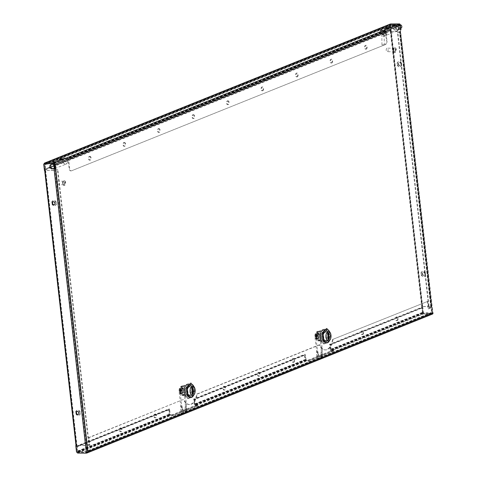 <?xml version="1.0" encoding="UTF-8"?>
<svg xmlns="http://www.w3.org/2000/svg" width="477" height="477" viewBox="0 0 477 477"><rect width="100%" height="100%" fill="white"/><g stroke="black" fill="none" stroke-linecap="round" stroke-linejoin="round"><path stroke-width="0.36" stroke-dasharray="2.38 1.79" d="M64.341 182.703L64.371 183.281L64.341 182.703M64.586 182.703L64.616 183.287L64.586 182.703M395.004 49.721L395.039 50.3L395.004 49.721M395.254 49.721L395.284 50.306L395.254 49.721M332.982 339.505A13.785 7.531 90.5 0 1 327.234 349.605A13.785 7.531 90.5 0 1 325.576 349.927A13.785 7.531 90.5 0 1 319.793 344.805L319.298 344.805A13.785 7.531 90.5 0 0 325.087 349.921A13.785 7.531 90.5 0 0 326.745 349.599A13.785 7.531 90.5 0 0 332.493 339.499L427.809 301.369L428.656 308.816L431.482 307.677L432.031 312.483L87.696 450.962A1.175 0.96 68.1 0 1 86.844 452.101L78.466 452.285A1.175 0.96 68.1 0 1 77.352 451.129L76.791 446.639L77.375 451.767A0.584 0.477 -111.9 0 0 77.93 452.345L86.778 452.423A0.584 0.477 -111.9 0 0 86.874 452.417L432.496 313.419M319.298 344.805L196.649 394.127A13.785 7.531 -89.5 0 1 190.901 404.228A13.785 7.531 -89.5 0 1 189.244 404.556A13.785 7.531 -89.5 0 1 183.46 399.434L89.121 437.576L89.968 445.023L87.148 446.162L87.696 450.962M319.793 344.805L197.138 394.133A13.785 7.531 -89.5 0 1 191.396 404.234A13.785 7.531 -89.5 0 1 189.733 404.556A13.785 7.531 -89.5 0 1 183.949 399.44M365.835 49.089A1.908 1.043 90.5 0 0 366.658 47.026A1.908 1.043 90.5 0 0 365.638 45.321A1.908 1.043 90.5 0 0 365.412 45.363A1.908 1.043 90.5 0 0 364.589 47.432A1.908 1.043 90.5 0 0 365.609 49.137A1.908 1.043 90.5 0 0 365.835 49.089M366.324 49.095A1.908 1.043 90.5 0 0 367.153 47.032A1.908 1.043 90.5 0 0 366.133 45.327A1.908 1.043 90.5 0 0 365.901 45.369A1.908 1.043 90.5 0 0 365.078 47.432A1.908 1.043 90.5 0 0 366.097 49.137A1.908 1.043 90.5 0 0 366.324 49.095M331.324 62.97A1.908 1.043 90.5 0 0 332.153 60.907A1.908 1.043 90.5 0 0 331.133 59.202A1.908 1.043 90.5 0 0 330.901 59.243A1.908 1.043 90.5 0 0 330.078 61.306A1.908 1.043 90.5 0 0 331.098 63.012A1.908 1.043 90.5 0 0 331.324 62.97M331.819 62.976A1.908 1.043 90.5 0 0 332.642 60.907A1.908 1.043 90.5 0 0 331.622 59.202A1.908 1.043 90.5 0 0 331.39 59.249A1.908 1.043 90.5 0 0 330.567 61.312A1.908 1.043 90.5 0 0 331.587 63.018A1.908 1.043 90.5 0 0 331.819 62.976M296.813 76.845A1.908 1.043 90.5 0 0 297.642 74.782A1.908 1.043 90.5 0 0 296.622 73.076A1.908 1.043 90.5 0 0 296.39 73.124A1.908 1.043 90.5 0 0 295.567 75.187A1.908 1.043 90.5 0 0 296.587 76.892A1.908 1.043 90.5 0 0 296.813 76.845M297.308 76.851A1.908 1.043 90.5 0 0 298.131 74.788A1.908 1.043 90.5 0 0 297.111 73.082A1.908 1.043 90.5 0 0 296.885 73.13A1.908 1.043 90.5 0 0 296.056 75.193A1.908 1.043 90.5 0 0 297.076 76.898A1.908 1.043 90.5 0 0 297.308 76.851M262.308 90.725A1.908 1.043 90.5 0 0 263.131 88.662A1.908 1.043 90.5 0 0 262.111 86.957A1.908 1.043 90.5 0 0 261.885 86.999A1.908 1.043 90.5 0 0 261.056 89.068A1.908 1.043 90.5 0 0 262.076 90.773A1.908 1.043 90.5 0 0 262.308 90.725M262.797 90.731A1.908 1.043 90.5 0 0 263.62 88.668A1.908 1.043 90.5 0 0 262.6 86.963A1.908 1.043 90.5 0 0 262.374 87.005A1.908 1.043 90.5 0 0 261.551 89.068A1.908 1.043 90.5 0 0 262.571 90.773A1.908 1.043 90.5 0 0 262.797 90.731M396.781 320.687A1.908 1.043 90.5 0 0 397.603 318.618A1.908 1.043 90.5 0 0 396.584 316.913A1.908 1.043 90.5 0 0 396.357 316.961A1.908 1.043 90.5 0 0 395.528 319.024A1.908 1.043 90.5 0 0 396.548 320.729A1.908 1.043 90.5 0 0 396.781 320.687M397.269 320.687A1.908 1.043 90.5 0 0 398.098 318.624A1.908 1.043 90.5 0 0 397.079 316.919A1.908 1.043 90.5 0 0 396.846 316.966A1.908 1.043 90.5 0 0 396.023 319.03A1.908 1.043 90.5 0 0 397.043 320.735A1.908 1.043 90.5 0 0 397.269 320.687M362.27 334.562A1.908 1.043 90.5 0 0 363.092 332.499A1.908 1.043 90.5 0 0 362.073 330.794A1.908 1.043 90.5 0 0 361.846 330.841A1.908 1.043 90.5 0 0 361.023 332.904A1.908 1.043 90.5 0 0 362.043 334.61A1.908 1.043 90.5 0 0 362.27 334.562M362.758 334.568A1.908 1.043 90.5 0 0 363.587 332.505A1.908 1.043 90.5 0 0 362.568 330.799A1.908 1.043 90.5 0 0 362.335 330.841A1.908 1.043 90.5 0 0 361.512 332.904A1.908 1.043 90.5 0 0 362.532 334.61A1.908 1.043 90.5 0 0 362.758 334.568M293.254 362.317A1.908 1.043 90.5 0 0 294.076 360.254A1.908 1.043 90.5 0 0 293.057 358.549A1.908 1.043 90.5 0 0 292.824 358.597A1.908 1.043 90.5 0 0 292.002 360.66A1.908 1.043 90.5 0 0 293.021 362.365A1.908 1.043 90.5 0 0 293.254 362.317M293.743 362.323A1.908 1.043 90.5 0 0 294.565 360.26A1.908 1.043 90.5 0 0 293.546 358.555A1.908 1.043 90.5 0 0 293.319 358.603A1.908 1.043 90.5 0 0 292.49 360.666A1.908 1.043 90.5 0 0 293.51 362.371A1.908 1.043 90.5 0 0 293.743 362.323M89.336 156.396A1.908 1.043 -89.5 0 1 89.563 156.349A1.908 1.043 -89.5 0 1 90.582 158.054A1.908 1.043 -89.5 0 1 89.759 160.117A1.908 1.043 -89.5 0 1 89.527 160.165A1.908 1.043 -89.5 0 1 88.507 158.459A1.908 1.043 -89.5 0 1 89.336 156.396M89.825 156.396A1.908 1.043 -89.5 0 1 90.058 156.355A1.908 1.043 -89.5 0 1 91.077 158.06A1.908 1.043 -89.5 0 1 90.248 160.123A1.908 1.043 -89.5 0 1 90.022 160.171A1.908 1.043 -89.5 0 1 89.002 158.465A1.908 1.043 -89.5 0 1 89.825 156.396M123.847 142.516A1.908 1.043 -89.5 0 1 124.074 142.474A1.908 1.043 -89.5 0 1 125.093 144.179A1.908 1.043 -89.5 0 1 124.27 146.242A1.908 1.043 -89.5 0 1 124.038 146.284A1.908 1.043 -89.5 0 1 123.018 144.579A1.908 1.043 -89.5 0 1 123.847 142.516M124.336 142.522A1.908 1.043 -89.5 0 1 124.563 142.474A1.908 1.043 -89.5 0 1 125.582 144.179A1.908 1.043 -89.5 0 1 124.759 146.242A1.908 1.043 -89.5 0 1 124.533 146.29A1.908 1.043 -89.5 0 1 123.513 144.585A1.908 1.043 -89.5 0 1 124.336 142.522M158.352 128.635A1.908 1.043 -89.5 0 1 158.585 128.593A1.908 1.043 -89.5 0 1 159.604 130.299A1.908 1.043 -89.5 0 1 158.775 132.362A1.908 1.043 -89.5 0 1 158.549 132.403A1.908 1.043 -89.5 0 1 157.529 130.698A1.908 1.043 -89.5 0 1 158.352 128.635M158.847 128.641A1.908 1.043 -89.5 0 1 159.074 128.599A1.908 1.043 -89.5 0 1 160.093 130.304A1.908 1.043 -89.5 0 1 159.27 132.367A1.908 1.043 -89.5 0 1 159.038 132.409A1.908 1.043 -89.5 0 1 158.018 130.704A1.908 1.043 -89.5 0 1 158.847 128.641M192.863 114.76A1.908 1.043 -89.5 0 1 193.096 114.713A1.908 1.043 -89.5 0 1 194.115 116.418A1.908 1.043 -89.5 0 1 193.286 118.481A1.908 1.043 -89.5 0 1 193.06 118.529A1.908 1.043 -89.5 0 1 192.04 116.823A1.908 1.043 -89.5 0 1 192.863 114.76M193.352 114.76A1.908 1.043 -89.5 0 1 193.584 114.718A1.908 1.043 -89.5 0 1 194.604 116.424A1.908 1.043 -89.5 0 1 193.781 118.487A1.908 1.043 -89.5 0 1 193.549 118.534A1.908 1.043 -89.5 0 1 192.529 116.829A1.908 1.043 -89.5 0 1 193.352 114.76M120.282 427.988A1.908 1.043 -89.5 0 1 120.508 427.947A1.908 1.043 -89.5 0 1 121.528 429.652A1.908 1.043 -89.5 0 1 120.705 431.715A1.908 1.043 -89.5 0 1 120.472 431.757A1.908 1.043 -89.5 0 1 119.453 430.051A1.908 1.043 -89.5 0 1 120.282 427.988M120.77 427.994A1.908 1.043 -89.5 0 1 120.997 427.947A1.908 1.043 -89.5 0 1 122.017 429.652A1.908 1.043 -89.5 0 1 121.194 431.715A1.908 1.043 -89.5 0 1 120.967 431.763A1.908 1.043 -89.5 0 1 119.948 430.057A1.908 1.043 -89.5 0 1 120.77 427.994M154.786 414.108A1.908 1.043 -89.5 0 1 155.019 414.066A1.908 1.043 -89.5 0 1 156.039 415.771A1.908 1.043 -89.5 0 1 155.216 417.834A1.908 1.043 -89.5 0 1 154.983 417.882A1.908 1.043 -89.5 0 1 153.964 416.177A1.908 1.043 -89.5 0 1 154.786 414.108M155.281 414.114A1.908 1.043 -89.5 0 1 155.508 414.072A1.908 1.043 -89.5 0 1 156.528 415.777A1.908 1.043 -89.5 0 1 155.705 417.84A1.908 1.043 -89.5 0 1 155.472 417.882A1.908 1.043 -89.5 0 1 154.453 416.177A1.908 1.043 -89.5 0 1 155.281 414.114M223.808 386.352A1.908 1.043 -89.5 0 1 224.035 386.31A1.908 1.043 -89.5 0 1 225.055 388.016A1.908 1.043 -89.5 0 1 224.232 390.079A1.908 1.043 -89.5 0 1 224.005 390.12A1.908 1.043 -89.5 0 1 222.986 388.415A1.908 1.043 -89.5 0 1 223.808 386.352M224.297 386.358A1.908 1.043 -89.5 0 1 224.53 386.31A1.908 1.043 -89.5 0 1 225.549 388.016A1.908 1.043 -89.5 0 1 224.721 390.079A1.908 1.043 -89.5 0 1 224.494 390.126A1.908 1.043 -89.5 0 1 223.474 388.421A1.908 1.043 -89.5 0 1 224.297 386.358M227.374 100.88A1.908 1.043 -89.5 0 1 227.601 100.838A1.908 1.043 -89.5 0 1 228.62 102.543A1.908 1.043 -89.5 0 1 227.797 104.606A1.908 1.043 -89.5 0 1 227.565 104.648A1.908 1.043 -89.5 0 1 226.545 102.943A1.908 1.043 -89.5 0 1 227.374 100.88M227.863 100.885A1.908 1.043 -89.5 0 1 228.095 100.838A1.908 1.043 -89.5 0 1 229.115 102.543A1.908 1.043 -89.5 0 1 228.286 104.606A1.908 1.043 -89.5 0 1 228.06 104.654A1.908 1.043 -89.5 0 1 227.04 102.949A1.908 1.043 -89.5 0 1 227.863 100.885M258.319 372.471A1.908 1.043 -89.5 0 1 258.546 372.43A1.908 1.043 -89.5 0 1 259.566 374.135A1.908 1.043 -89.5 0 1 258.743 376.198A1.908 1.043 -89.5 0 1 258.51 376.246A1.908 1.043 -89.5 0 1 257.491 374.54A1.908 1.043 -89.5 0 1 258.319 372.471M258.808 372.477A1.908 1.043 -89.5 0 1 259.041 372.436A1.908 1.043 -89.5 0 1 260.06 374.141A1.908 1.043 -89.5 0 1 259.232 376.204A1.908 1.043 -89.5 0 1 259.005 376.246A1.908 1.043 -89.5 0 1 257.985 374.54A1.908 1.043 -89.5 0 1 258.808 372.477M80.029 412.885A2.641 2.158 68.1 0 1 78.8 415.312A2.641 2.158 68.1 0 1 75.604 412.843A2.641 2.158 68.1 0 1 76.827 410.411A2.641 2.158 68.1 0 1 80.029 412.885M75.915 412.718A2.641 2.158 -111.9 0 0 79.116 415.187A2.641 2.158 -111.9 0 0 80.339 412.754A2.641 2.158 -111.9 0 0 77.143 410.286A2.641 2.158 -111.9 0 0 75.915 412.718M425.371 273.995A2.641 2.158 68.1 0 1 424.148 276.427A2.641 2.158 68.1 0 1 420.947 273.953A2.641 2.158 68.1 0 1 422.175 271.526A2.641 2.158 68.1 0 1 425.371 273.995M421.263 273.828A2.641 2.158 -111.9 0 0 424.458 276.296A2.641 2.158 -111.9 0 0 425.687 273.87A2.641 2.158 -111.9 0 0 422.491 271.401A2.641 2.158 -111.9 0 0 421.263 273.828M56.131 203.172A2.641 2.158 68.1 0 1 54.909 205.599A2.641 2.158 68.1 0 1 51.707 203.13A2.641 2.158 68.1 0 1 52.935 200.704A2.641 2.158 68.1 0 1 56.131 203.172M52.023 203.005A2.641 2.158 -111.9 0 0 55.219 205.474A2.641 2.158 -111.9 0 0 56.447 203.047A2.641 2.158 -111.9 0 0 53.251 200.573A2.641 2.158 -111.9 0 0 52.023 203.005M401.479 64.282A2.641 2.158 68.1 0 1 400.251 66.714A2.641 2.158 68.1 0 1 397.055 64.246A2.641 2.158 68.1 0 1 398.283 61.813A2.641 2.158 68.1 0 1 401.479 64.282M397.371 64.115A2.641 2.158 -111.9 0 0 400.567 66.589A2.641 2.158 -111.9 0 0 401.795 64.156A2.641 2.158 -111.9 0 0 398.593 61.688A2.641 2.158 -111.9 0 0 397.371 64.115M387.706 28.185L388.701 28.531L385.744 28.703L386.93 28.274M393.978 25.663L394.974 26.008L392.022 26.175L393.203 25.752M60.657 159.491L59.476 159.914L62.427 159.747L61.432 159.401M54.384 162.013L53.197 162.442L56.155 162.269L55.159 161.924M398.259 64.115A1.616 1.318 -111.9 0 0 400.215 65.623A1.616 1.318 -111.9 0 0 400.966 64.139A1.616 1.318 -111.9 0 0 399.01 62.63A1.616 1.318 -111.9 0 0 398.259 64.115M398.575 63.984A1.616 1.318 -111.9 0 0 400.525 65.498A1.616 1.318 -111.9 0 0 401.276 64.013A1.616 1.318 -111.9 0 0 399.327 62.499A1.616 1.318 -111.9 0 0 398.575 63.984M53.138 201.741A1.616 1.318 68.1 0 1 53.287 201.664A1.616 1.318 68.1 0 1 55.243 203.178A1.616 1.318 68.1 0 1 54.491 204.663A1.616 1.318 68.1 0 1 54.33 204.711M422.157 273.822A1.616 1.318 -111.9 0 0 424.107 275.336A1.616 1.318 -111.9 0 0 424.858 273.852A1.616 1.318 -111.9 0 0 422.902 272.337A1.616 1.318 -111.9 0 0 422.157 273.822M422.467 273.697A1.616 1.318 -111.9 0 0 424.423 275.205A1.616 1.318 -111.9 0 0 425.174 273.72A1.616 1.318 -111.9 0 0 423.218 272.212A1.616 1.318 -111.9 0 0 422.467 273.697M77.03 411.454A1.616 1.318 68.1 0 1 77.179 411.377A1.616 1.318 68.1 0 1 79.134 412.885A1.616 1.318 68.1 0 1 78.383 414.37A1.616 1.318 68.1 0 1 78.222 414.424M433.038 312.972L432.544 312.972L432.621 313.991A1.175 0.96 68.1 0 1 432.43 314.015L423.588 313.932A1.175 0.96 68.1 0 1 422.473 312.775L421.889 307.647A0.614 0.501 68.1 0 1 422.175 307.081L329.851 344.215A0.614 0.501 -111.9 0 1 330.597 344.788L331.11 349.277A0.584 0.477 68.1 0 0 331.664 349.856L333.578 349.874L333.644 350.446L308.547 360.54L306.633 360.523A1.175 0.96 -111.9 0 1 305.518 359.366L304.97 354.852L194.228 399.386L305.006 354.876M421.823 306.449L422.652 306.329L421.823 306.449L422.336 306.455L390.955 31.428L400.275 31.631L397.931 32.645L429.264 307.677L428.775 307.671L431.029 306.729L421.71 306.526L422.539 312.751L423.654 313.908L432.502 313.985L432.46 313.431A0.584 0.477 68.1 0 1 432.365 313.437L423.522 313.359A0.584 0.477 68.1 0 1 422.962 312.781L422.395 307.629L330.066 344.758L330.615 349.271A1.175 0.96 68.1 0 0 331.73 350.428L333.644 350.446M422.962 312.781L330.639 349.909L330.054 344.782L422.378 307.653M422.473 312.775L330.15 349.909L329.565 344.782L421.889 307.647M329.851 344.215A0.614 0.501 -111.9 0 0 329.565 344.782M330.639 349.909A0.584 0.477 -111.9 0 0 331.193 350.488L333.656 350.512L333.721 351.084L331.259 351.06L423.588 313.932M333.578 349.874L308.482 359.968L306.568 359.95A0.584 0.477 -111.9 0 1 306.007 359.372L305.495 354.882A0.614 0.501 68.1 0 0 304.749 354.304L194.008 398.844A0.614 0.501 68.1 0 1 194.753 399.422L305.495 354.882M308.482 359.968L308.547 360.54M194.306 404.538L193.722 399.41L304.463 354.876L305.047 360.004L194.306 404.538A1.175 0.96 68.1 0 0 195.421 405.694L197.877 405.718L172.781 415.807L170.319 415.789A1.175 0.96 -111.9 0 1 169.21 414.632L168.625 409.504A0.614 0.501 -111.9 0 1 168.912 408.938L76.582 446.067A0.614 0.501 -111.9 0 0 76.296 446.633L76.88 451.761A1.175 0.96 -111.9 0 0 77.995 452.917L86.79 452.995M194.795 404.544L194.211 399.416L304.958 354.876L305.542 360.004L194.795 404.544A0.584 0.477 68.1 0 0 195.355 405.122L306.097 360.582A0.584 0.477 68.1 0 1 305.542 360.004M304.463 354.876A0.614 0.501 68.1 0 1 304.749 354.304M195.421 405.694L306.162 361.155L308.619 361.178L333.721 351.084M333.656 350.512L308.553 360.606L306.097 360.582M308.553 360.606L308.619 361.178M76.839 446.639L169.126 409.481L169.699 414.638A0.584 0.477 -111.9 0 0 170.253 415.217L172.716 415.234L197.812 405.146L195.355 405.122M306.162 361.155A1.175 0.96 68.1 0 1 305.047 360.004M330.15 349.909A1.175 0.96 -111.9 0 0 331.259 351.06M422.395 307.629L422.938 312.143A1.175 0.96 -111.9 0 0 424.053 313.3L431.125 313.359L431.059 312.787L430.433 313.043L431.113 313.049A0.584 0.477 -111.9 0 0 431.536 312.477L87.202 450.962A0.584 0.477 68.1 0 1 86.778 451.528L78.401 451.713A0.584 0.477 68.1 0 1 77.84 451.135L77.328 446.645A0.614 0.501 -111.9 0 0 76.582 446.067M193.722 399.41A0.614 0.501 68.1 0 1 194.008 398.844M422.175 307.081A0.614 0.501 68.1 0 1 422.92 307.659L423.433 312.149A0.584 0.477 -111.9 0 0 423.987 312.727L431.059 312.787M78.466 452.285L170.79 415.151L172.704 415.169L197.806 405.074L195.886 405.062A1.175 0.96 -111.9 0 1 194.771 403.906L194.264 399.416M78.401 451.713L170.724 414.579L172.638 414.596L197.74 404.502L195.82 404.484A0.584 0.477 -111.9 0 1 195.266 403.912L194.753 399.422M432.031 312.483A1.175 0.96 -111.9 0 1 431.178 313.622L430.498 313.616L431.125 313.359M427.809 301.369L332.493 339.499M427.32 301.363L428.167 308.81L430.987 307.677L431.536 312.477M183.46 399.434L88.633 437.57L89.479 445.017L86.653 446.156L87.202 450.962M197.138 394.133L196.649 394.127M191.009 385.541L187.795 386.835A5.575 3.047 90.5 0 0 188.838 395.999L192.052 394.706A5.575 3.047 90.5 0 0 191.009 385.541L188.284 386.835A5.575 3.047 90.5 0 0 189.327 396.005L192.547 394.712A5.575 3.047 90.5 0 0 191.498 385.547M326.852 330.907A5.575 3.047 -89.5 0 1 327.896 340.077L324.682 341.371A5.575 3.047 -89.5 0 1 323.639 332.201L327.341 330.913A5.575 3.047 -89.5 0 1 328.385 340.083L325.171 341.371A5.575 3.047 -89.5 0 1 324.127 332.207L327.341 330.913M197.74 404.502L197.806 405.074M197.812 405.146L197.877 405.718M172.638 414.596L172.704 415.169M77.328 446.645L169.657 409.516L170.17 414A0.584 0.477 68.1 0 0 170.724 414.579M169.162 409.51L169.675 414A1.175 0.96 68.1 0 0 170.79 415.151M169.657 409.516A0.614 0.501 -111.9 0 0 168.912 408.938M172.716 415.234L172.781 415.807M89.121 437.576L88.633 437.57M55.171 164.124L53.973 163.653A0.584 0.477 -111.9 0 0 53.877 163.641L45.029 163.563A0.584 0.477 -111.9 0 0 44.599 164.13L45.184 169.257L44.725 164.768A1.175 0.96 68.1 0 1 45.577 163.629L48.714 163.659L62.833 157.982L67.442 158.024A1.175 0.96 68.1 0 1 68.557 159.181L69.63 168.566A2.934 1.604 90.5 0 0 71.168 170.867A2.934 1.604 90.5 0 0 71.52 170.802L385.738 44.433A2.934 1.604 90.5 0 0 386.984 40.939L386.489 40.933A2.934 1.604 -89.5 0 1 385.249 44.427M71.031 170.796A2.934 1.604 -89.5 0 1 70.679 170.867A2.934 1.604 -89.5 0 1 69.135 168.56L69.63 168.566M62.833 157.982L62.898 158.555L67.507 158.597A0.584 0.477 68.1 0 1 68.068 159.175L69.135 168.56M380.252 30.927L394.372 25.245L394.306 24.673L380.187 30.355L380.252 30.927L384.861 30.969A0.584 0.477 -111.9 0 1 385.422 31.548L386.489 40.933M71.52 170.802L385.738 44.433M380.187 30.355L384.802 30.397A1.175 0.96 -111.9 0 1 385.911 31.548L386.984 40.939M390.597 24.005L389.769 25.114L390.371 31.494L399.69 31.697L397.436 32.639L428.775 307.671M44.45 170.581L45.279 170.462L76.6 445.488L85.413 445.56L89.181 444.445L57.848 169.413L54.39 170.396L44.76 170.456L44.045 164.154L44.898 163.015M57.848 169.413L54.074 170.527L45.279 170.462M87.941 451.761L87.452 451.755L86.778 453.025L77.93 452.941L76.815 451.791L76.099 445.488L85.723 445.429L88.692 444.439L57.353 169.407M429.264 307.677L431.429 306.806L431.071 306.544L422.336 306.455M53.877 163.641L399.464 24.655L390.615 24.577L45.029 163.563M389.769 25.114L390.079 24.989L390.8 31.291L391.313 31.297L390.8 31.291M422.133 306.323L422.855 312.626L422.539 312.751M391.003 31.422L390.484 31.416M400.358 25.126L397.943 25.06A2.349 1.92 -111.9 0 0 397.329 25.174A2.349 1.92 -111.9 0 0 396.238 27.332A2.349 1.92 -111.9 0 0 398.468 29.64L400.12 29.789L432.502 313.985L423.654 313.908M398.152 29.771A2.349 1.92 68.1 0 1 395.928 27.457A2.349 1.92 68.1 0 1 397.013 25.299A2.349 1.92 68.1 0 1 397.633 25.186L397.943 25.06M399.47 24.088L399.595 25.203L397.633 25.186M390.079 24.989L390.931 23.85M398.468 29.64L400.966 29.765M423.964 313.783L422.855 312.626M76.612 445.488L76.016 445.518M76.815 451.791L76.505 451.916M43.729 164.279L44.045 164.154M54.724 164.249L51.91 164.225A2.349 1.92 -111.9 0 0 51.295 164.338A2.349 1.92 -111.9 0 0 51.14 164.41M399.595 24.106L400.12 29.789M400.269 25.335L399.774 25.335L399.464 24.059M54.002 163.092L53.973 163.653M54.312 163.7L54.676 164.118L87.452 451.755L432.544 312.972L399.774 25.335L54.676 164.118M77.614 453.072L77.93 452.941M87.035 452.977L86.874 452.417L87.452 451.755M400.447 25.209L399.863 25.269M400.972 29.795L400.388 29.854L432.544 312.972M400.43 29.657L432.991 313.705M394.372 25.245L391.229 25.221A0.584 0.477 -111.9 0 0 390.806 25.788L391.319 30.278A0.614 0.501 68.1 0 1 390.281 30.266L389.697 25.138A1.175 0.96 68.1 0 1 390.246 24.059M394.306 24.673L391.164 24.649A1.175 0.96 -111.9 0 0 390.311 25.782L390.776 30.272L390.192 25.144A0.584 0.477 68.1 0 1 390.615 24.577M44.122 163.754A1.175 0.96 -111.9 0 0 44.111 164.124L44.695 169.252A0.614 0.501 -111.9 0 0 45.726 169.263L45.214 164.774A0.584 0.477 68.1 0 1 45.643 164.207L48.779 164.231L62.898 158.555M48.714 163.659L48.779 164.231M87.148 446.162L86.653 446.156M89.968 445.023L89.479 445.017M428.656 308.816L428.167 308.81M431.482 307.677L430.987 307.677M85.532 452.345L85.466 451.773M86.164 452.095L86.099 451.522M430.498 313.616L430.433 313.043M390.955 31.428L422.294 306.461L390.967 31.434M89.181 444.445L88.692 444.439M397.931 32.645L397.436 32.639M188.838 395.999L189.327 396.005M187.795 386.835L188.284 386.835M192.052 394.706L192.547 394.712M327.896 340.077L328.385 340.083M324.682 341.371L325.171 341.371M323.639 332.201L324.127 332.207M67.472 161.602A2.701 2.206 68.1 0 1 65.23 163.897A2.701 2.206 68.1 0 1 62.91 160.958A2.701 2.206 68.1 0 1 65.146 158.662A2.701 2.206 68.1 0 1 67.472 161.602M62.582 160.982A2.934 2.397 -111.9 0 0 66.16 164.052A2.934 2.397 -111.9 0 0 67.543 161.679A2.934 2.397 -111.9 0 0 63.966 158.608A2.934 2.397 -111.9 0 0 62.582 160.982M54.879 167.898A2.492 2.039 -111.9 0 0 55.392 166.366A2.492 2.039 -111.9 0 0 52.351 163.754A2.492 2.039 -111.9 0 0 51.176 165.769A2.492 2.039 -111.9 0 0 54.211 168.381M53.275 168.757A2.934 2.397 68.1 0 1 51.039 165.62A2.934 2.397 68.1 0 1 52.422 163.247A2.934 2.397 68.1 0 1 55.994 166.318A2.934 2.397 68.1 0 1 54.95 168.518M54.116 168.822A2.934 2.397 68.1 0 1 53.567 168.816M52.881 164.362A2.492 2.039 -111.9 0 0 51.236 164.201A2.492 2.039 -111.9 0 0 50.061 166.217A2.492 2.039 -111.9 0 0 53.102 168.828A2.492 2.039 -111.9 0 0 53.138 168.81L53.102 168.828M381.928 32.657A2.701 2.206 -111.9 0 0 384.247 35.596A2.701 2.206 -111.9 0 0 386.489 33.301A2.701 2.206 -111.9 0 0 384.17 30.361A2.701 2.206 -111.9 0 0 381.928 32.657M386.811 33.277A2.934 2.397 68.1 0 1 385.428 35.65A2.934 2.397 68.1 0 1 381.856 32.579A2.934 2.397 68.1 0 1 383.24 30.206A2.934 2.397 68.1 0 1 386.811 33.277M393.4 27.934A2.934 2.397 -111.9 0 0 396.977 31.005A2.934 2.397 -111.9 0 0 398.361 28.632A2.934 2.397 -111.9 0 0 394.783 25.561A2.934 2.397 -111.9 0 0 393.4 27.934M398.223 28.489A2.492 2.039 68.1 0 1 397.043 30.504A2.492 2.039 68.1 0 1 394.008 27.893A2.492 2.039 68.1 0 1 395.183 25.877A2.492 2.039 68.1 0 1 398.223 28.489M399.338 28.042A2.492 2.039 68.1 0 1 398.158 30.057A2.492 2.039 68.1 0 1 395.123 27.445A2.492 2.039 68.1 0 1 396.298 25.43A2.492 2.039 68.1 0 1 399.338 28.042M384.194 31.84A1.175 0.96 -111.9 0 0 384.229 34.117A1.175 0.96 -111.9 0 0 384.194 31.84M384.307 44.838L381.958 44.874L384.307 44.838L384.164 34.738L383.597 34.368A1.175 0.96 -111.9 0 0 383.562 32.096A1.175 0.96 -111.9 0 0 383.597 34.368L383.961 34.761L381.797 34.636L383.597 34.368L383.037 33.998L382.959 34.571L384.647 34.07M395.743 27.535A1.759 1.437 68.1 0 1 396.572 26.11A1.759 1.437 68.1 0 1 398.718 27.952A1.759 1.437 68.1 0 1 397.884 29.377A1.759 1.437 68.1 0 1 395.743 27.535M401.026 28.113A1.759 1.437 68.1 0 1 398.879 26.271A1.759 1.437 68.1 0 1 399.708 24.846A1.759 1.437 68.1 0 1 400.4 24.786M193.352 385.684A6.75 3.685 -89.5 0 1 194.515 389.327A6.75 3.685 -89.5 0 1 193.263 395.916M190.722 384.045A6.75 3.685 -89.5 0 1 194.026 389.321A6.75 3.685 -89.5 0 1 190.597 397.508M181.111 387.545A3.226 1.765 -89.5 0 1 181.498 387.467A3.226 1.765 -89.5 0 1 183.222 390.353A3.226 1.765 -89.5 0 1 181.826 393.847A3.226 1.765 -89.5 0 1 181.439 393.919A3.226 1.765 -89.5 0 1 179.716 391.033A3.226 1.765 -89.5 0 1 181.111 387.545M182.703 389.995A3.226 1.765 -89.5 0 1 181.338 393.841A3.226 1.765 -89.5 0 1 180.95 393.919A3.226 1.765 -89.5 0 1 179.59 392.708A3.226 1.765 -89.5 0 1 179.251 391.384A3.226 1.765 -89.5 0 1 179.626 388.648A3.226 1.765 -89.5 0 1 180.622 387.539A3.226 1.765 -89.5 0 1 181.01 387.461A3.226 1.765 -89.5 0 1 182.703 389.995M180.711 390.144A4.883 3.995 -111.9 0 0 180.741 390.43A4.883 3.995 -111.9 0 0 180.777 390.717A5.014 0.924 -6.5 0 0 180.199 390.901A5.014 4.096 -111.9 0 0 180.407 391.766A4.883 0.9 -6.5 0 0 180.091 391.891A5.014 4.096 68.1 0 1 179.883 391.033A5.014 0.924 -6.5 0 0 179.525 391.223A4.883 3.995 68.1 0 1 179.483 390.931A4.883 3.995 68.1 0 1 179.459 390.645A5.014 0.924 173.5 0 1 179.823 390.46A5.014 4.096 68.1 0 1 179.829 389.602A4.883 0.9 173.5 0 1 180.145 389.471A5.014 4.096 -111.9 0 0 180.133 390.329A5.014 0.924 173.5 0 1 180.711 390.144L182.065 390.156L181.445 391.903L181.343 391.045L180.872 391.235L180.807 390.657L181.278 390.472L181.498 389.482L181.594 390.347L182.065 390.156M181.85 389.071A5.426 2.963 -89.5 0 1 184.712 385.297A5.426 2.963 -89.5 0 1 186.871 387.056L190.657 387.085A5.426 2.963 -89.5 0 0 188.498 385.333A5.426 2.963 -89.5 0 0 185.636 389.107L181.85 389.071L182.023 390.58L179.811 390.556L180.073 392.869L182.286 392.887L182.458 394.396L186.245 394.425A5.426 2.963 -89.5 0 0 188.403 396.184L184.617 396.148A5.426 2.963 -89.5 0 1 182.458 394.396M179.811 390.556A4.842 2.641 -89.5 0 1 182.494 385.863A4.842 2.641 -89.5 0 1 184.832 388.54L187.044 388.558L186.871 387.056M188.403 396.184A5.426 2.963 -89.5 0 0 191.259 392.41L187.479 392.374L187.306 390.866L185.094 390.848L184.832 388.54M185.094 390.848A4.842 2.641 -89.5 0 1 182.411 395.54A4.842 2.641 -89.5 0 1 180.073 392.869M181.033 389.739A2.784 1.52 -89.5 0 1 181.385 388.737L182.995 388.087A2.784 1.52 -89.5 0 1 183.538 388.731L183.878 391.665A2.784 1.52 -89.5 0 1 183.52 392.672L181.91 393.316A2.784 1.52 -89.5 0 1 181.367 392.678L181.033 389.739L180.05 389.733A2.784 1.52 -89.5 0 1 180.407 388.725L181.385 388.737M187.479 392.374A5.426 2.963 -89.5 0 1 184.617 396.148M182.023 390.58A4.842 2.641 -89.5 0 1 184.706 385.881A4.842 2.641 -89.5 0 1 187.044 388.558M187.306 390.866A4.842 2.641 -89.5 0 1 184.623 395.564A4.842 2.641 -89.5 0 1 182.286 392.887M191.259 392.41L190.657 387.085M185.636 389.107L186.245 394.425M180.407 388.725L182.995 388.087M182.011 388.081A2.784 1.52 -89.5 0 1 182.56 388.719L183.538 388.731M182.56 388.719L182.894 391.659L183.878 391.665M182.894 391.659A2.784 1.52 -89.5 0 1 182.536 392.66L183.52 392.672M182.536 392.66L180.926 393.31L181.91 393.316M180.926 393.31A2.784 1.52 -89.5 0 1 180.384 392.666L181.367 392.678M180.384 392.666L180.05 389.733M180.407 391.766L181.755 391.778M180.199 390.901L181.659 390.919M180.091 391.891L181.445 391.903M179.883 391.033L181.343 391.045M179.525 391.223L180.872 391.235M179.459 390.645L180.807 390.657M179.823 390.46L181.278 390.472M179.829 389.602L181.182 389.614M180.145 389.471L181.498 389.482M180.133 390.329L181.594 390.347M180.777 390.717L182.131 390.729M191.897 396.763L192.273 391.915L193.286 389.011L191.688 386.758L190.329 383.013L185.982 384.76L184.969 387.664L184.593 392.511L185.952 396.256L187.55 398.51L189.774 397.413L192.881 396.775L188.534 398.522L185.577 392.517L186.966 384.766L191.313 383.019L194.27 389.023L192.881 396.775M193.286 389.011L194.27 389.023M187.55 398.51L188.534 398.522M184.593 392.511L185.577 392.517M185.982 384.76L186.966 384.766M190.329 383.013L191.313 383.019M190.949 385.255A7.113 3.888 90.5 0 0 188.206 383.663M192.273 391.915A7.113 3.888 90.5 0 0 191.688 386.758M189.774 397.413A7.113 3.888 90.5 0 0 191.927 393.853M185.952 396.256A7.113 3.888 90.5 0 0 188.689 397.854M184.623 389.602A7.113 3.888 90.5 0 0 185.213 394.753M187.121 384.098A7.113 3.888 90.5 0 0 184.969 387.664M193.227 392.428L192.738 392.422L192.13 387.097L192.625 387.103L193.227 392.428A5.426 2.963 -89.5 0 1 190.365 396.202A5.426 2.963 -89.5 0 1 188.206 394.443L187.604 389.125A5.426 2.963 -89.5 0 1 190.466 385.35A5.426 2.963 -89.5 0 1 192.625 387.103M192.738 392.422A5.426 2.963 -89.5 0 1 189.876 396.196A5.426 2.963 -89.5 0 1 187.717 394.443L188.206 394.443M187.604 389.125L187.109 389.119L187.717 394.443M187.109 389.119A5.426 2.963 -89.5 0 1 189.971 385.344A5.426 2.963 -89.5 0 1 192.13 387.097M192.13 387.849L191.48 387.908L192.165 393.924L192.636 393.734M192.106 387.658L192.595 387.658M191.48 387.908L191.969 387.914M192.165 393.924L192.654 393.93M183.174 394.89A4.281 2.337 -89.5 0 1 182.661 394.986A4.281 2.337 -89.5 0 1 180.372 391.158A4.281 2.337 -89.5 0 1 182.22 386.525A4.281 2.337 -89.5 0 1 182.739 386.424A4.281 2.337 -89.5 0 1 185.028 390.252A4.281 2.337 -89.5 0 1 183.174 394.89M190.401 394.956A4.281 2.337 -89.5 0 1 189.888 395.051A4.281 2.337 -89.5 0 1 187.592 391.223A4.281 2.337 -89.5 0 1 189.447 386.585A4.281 2.337 -89.5 0 1 189.959 386.489A4.281 2.337 -89.5 0 1 192.255 390.317A4.281 2.337 -89.5 0 1 190.401 394.956M185.601 412.659L183.257 413.947L180.896 414.555L180.67 405.259L179.119 391.641A4.4 2.403 -89.5 0 1 181.51 386.292A4.4 2.403 -89.5 0 1 183.824 389.751L185.374 403.369L185.601 412.659L186.644 412.671L186.125 413.136M183.711 414.108L181.94 414.561L181.654 405.271L180.097 391.647A4.4 2.403 -89.5 0 1 182.494 386.304A4.4 2.403 -89.5 0 1 184.808 389.757L186.358 403.381L186.644 412.671M180.896 414.555L181.94 414.561M182.464 387.896L182.983 392.482L180.479 393.489L179.954 388.904L183.448 387.908L183.967 392.488L181.457 393.501L180.938 388.916L183.448 387.908M182.983 392.482L183.967 392.488M180.479 393.489L181.457 393.501M179.954 388.904L180.938 388.916M180.67 405.259L183.257 413.947M184.909 413.279L185.374 403.369M393.787 50.514A2.349 1.282 -89.5 0 1 395.063 47.658A2.349 1.282 -89.5 0 1 396.292 49.501A2.349 1.282 -89.5 0 1 395.016 52.357A2.349 1.282 -89.5 0 1 393.787 50.514M393.292 50.508A2.349 1.282 -89.5 0 1 394.568 47.658A2.349 1.282 -89.5 0 1 395.803 49.501A2.349 1.282 -89.5 0 1 394.527 52.351A2.349 1.282 -89.5 0 1 393.292 50.508M393.608 50.383A1.759 0.96 -89.5 0 1 394.562 48.243A1.759 0.96 -89.5 0 1 395.487 49.626A1.759 0.96 -89.5 0 1 394.533 51.76A1.759 0.96 -89.5 0 1 393.608 50.383M386.233 50.318A1.759 0.96 -89.5 0 1 387.193 48.177A1.759 0.96 -89.5 0 1 388.117 49.56A1.759 0.96 -89.5 0 1 387.157 51.695A1.759 0.96 -89.5 0 1 386.233 50.318M63.119 183.496A2.349 1.282 -89.5 0 1 64.395 180.646A2.349 1.282 -89.5 0 1 65.629 182.482A2.349 1.282 -89.5 0 1 64.353 185.338A2.349 1.282 -89.5 0 1 63.119 183.496M62.63 183.49A2.349 1.282 -89.5 0 1 63.906 180.64A2.349 1.282 -89.5 0 1 65.14 182.482A2.349 1.282 -89.5 0 1 63.864 185.332A2.349 1.282 -89.5 0 1 62.63 183.49M62.94 183.365A1.759 0.96 -89.5 0 1 63.9 181.224A1.759 0.96 -89.5 0 1 64.824 182.608A1.759 0.96 -89.5 0 1 63.87 184.748A1.759 0.96 -89.5 0 1 62.94 183.365M55.57 183.299A1.759 0.96 -89.5 0 1 56.524 181.159A1.759 0.96 -89.5 0 1 57.455 182.542A1.759 0.96 -89.5 0 1 56.495 184.677A1.759 0.96 -89.5 0 1 55.57 183.299M329.196 331.056A6.75 3.685 -89.5 0 1 330.358 334.699A6.75 3.685 -89.5 0 1 329.106 341.288M326.566 329.416A6.75 3.685 -89.5 0 1 329.863 334.693A6.75 3.685 -89.5 0 1 326.441 342.88M316.955 332.91A3.226 1.765 -89.5 0 1 317.342 332.839A3.226 1.765 -89.5 0 1 319.065 335.725A3.226 1.765 -89.5 0 1 317.67 339.213A3.226 1.765 -89.5 0 1 317.283 339.29A3.226 1.765 -89.5 0 1 315.559 336.404A3.226 1.765 -89.5 0 1 316.955 332.91M318.547 335.367A3.226 1.765 -89.5 0 1 317.181 339.213A3.226 1.765 -89.5 0 1 316.794 339.284A3.226 1.765 -89.5 0 1 315.434 338.074A3.226 1.765 -89.5 0 1 315.094 336.75A3.226 1.765 -89.5 0 1 315.47 334.019A3.226 1.765 -89.5 0 1 316.46 332.904A3.226 1.765 -89.5 0 1 316.847 332.833A3.226 1.765 -89.5 0 1 318.547 335.367M316.555 335.51A4.883 3.995 -111.9 0 0 316.579 335.796A4.883 3.995 -111.9 0 0 316.621 336.082A5.014 0.924 -6.5 0 0 316.042 336.273A5.014 4.096 -111.9 0 0 316.251 337.132A4.883 0.9 -6.5 0 0 315.935 337.257A5.014 4.096 68.1 0 1 315.726 336.398A5.014 0.924 -6.5 0 0 315.369 336.589A4.883 3.995 68.1 0 1 315.327 336.303A4.883 3.995 68.1 0 1 315.303 336.017A5.014 0.924 173.5 0 1 315.661 335.826A5.014 4.096 68.1 0 1 315.673 334.967A4.883 0.9 173.5 0 1 315.989 334.842A5.014 4.096 -111.9 0 0 315.977 335.701A5.014 0.924 173.5 0 1 316.555 335.51L317.909 335.522L317.283 337.275L317.187 336.41L316.716 336.601L316.65 336.029L317.122 335.838L317.336 334.854L317.438 335.713L317.909 335.522M317.694 334.443A5.426 2.963 -89.5 0 1 320.556 330.662A5.426 2.963 -89.5 0 1 322.714 332.421L326.501 332.457A5.426 2.963 -89.5 0 0 324.342 330.698A5.426 2.963 -89.5 0 0 321.48 334.472L317.694 334.443L317.867 335.945L315.655 335.927L315.917 338.235L318.129 338.259L318.302 339.761L322.082 339.797A5.426 2.963 -89.5 0 0 324.241 341.55L320.461 341.52A5.426 2.963 -89.5 0 1 318.302 339.761M315.655 335.927A4.842 2.641 -89.5 0 1 318.338 331.229A4.842 2.641 -89.5 0 1 320.675 333.906L322.887 333.93L322.714 332.421M324.241 341.55A5.426 2.963 -89.5 0 0 327.103 337.776L323.317 337.746L323.15 336.237L320.938 336.219L320.675 333.906M320.938 336.219A4.842 2.641 -89.5 0 1 318.248 340.912A4.842 2.641 -89.5 0 1 315.917 338.235M316.871 335.11A2.784 1.52 -89.5 0 1 317.229 334.103L318.839 333.459A2.784 1.52 -89.5 0 1 319.381 334.097L319.715 337.036A2.784 1.52 -89.5 0 1 319.357 338.038L317.754 338.688A2.784 1.52 -89.5 0 1 317.205 338.044L316.871 335.11L315.887 335.098A2.784 1.52 -89.5 0 1 316.245 334.097L317.229 334.103M323.317 337.746A5.426 2.963 -89.5 0 1 320.461 341.52M317.867 335.945A4.842 2.641 -89.5 0 1 320.55 331.253A4.842 2.641 -89.5 0 1 322.887 333.93M323.15 336.237A4.842 2.641 -89.5 0 1 320.461 340.93A4.842 2.641 -89.5 0 1 318.129 338.259M327.103 337.776L326.501 332.457M321.48 334.472L322.082 339.797M316.245 334.097L318.839 333.459M317.855 333.447A2.784 1.52 -89.5 0 1 318.397 334.091L319.381 334.097M318.397 334.091L318.731 337.024L319.715 337.036M318.731 337.024A2.784 1.52 -89.5 0 1 318.374 338.032L319.357 338.038M318.374 338.032L316.77 338.676L317.754 338.688M316.77 338.676A2.784 1.52 -89.5 0 1 316.221 338.038L317.205 338.044M316.221 338.038L315.887 335.098M316.251 337.132L317.599 337.144M316.042 336.273L317.503 336.285M315.935 337.257L317.283 337.275M315.726 336.398L317.187 336.41M315.369 336.589L316.716 336.601M315.303 336.017L316.65 336.029M315.661 335.826L317.122 335.838M315.673 334.967L317.026 334.979M315.989 334.842L317.336 334.854M315.977 335.701L317.438 335.713M316.621 336.082L317.974 336.094M327.741 342.134L328.116 337.287L329.13 334.383L327.532 332.129L326.173 328.379L321.826 330.126L320.812 333.029L320.437 337.877L321.79 341.627L323.394 343.881L325.618 342.784L328.725 342.14L324.378 343.887L321.42 337.889L322.81 330.138L327.156 328.391L330.114 334.389L328.725 342.14M329.13 334.383L330.114 334.389M323.394 343.881L324.378 343.887M320.437 337.877L321.42 337.889M321.826 330.126L322.81 330.138M326.173 328.379L327.156 328.391M326.793 330.627A7.113 3.888 90.5 0 0 324.05 329.029M328.116 337.287A7.113 3.888 90.5 0 0 327.532 332.129M325.618 342.784A7.113 3.888 90.5 0 0 327.771 339.219M321.79 341.627A7.113 3.888 90.5 0 0 324.533 343.219M320.466 334.967A7.113 3.888 90.5 0 0 321.051 340.125M322.965 329.47A7.113 3.888 90.5 0 0 320.812 333.029M329.07 337.794L328.575 337.788L327.973 332.469L328.462 332.475L329.07 337.794A5.426 2.963 -89.5 0 1 326.208 341.568A5.426 2.963 -89.5 0 1 324.05 339.815L323.442 334.49A5.426 2.963 -89.5 0 1 326.304 330.716A5.426 2.963 -89.5 0 1 328.462 332.475M328.575 337.788A5.426 2.963 -89.5 0 1 325.719 341.568A5.426 2.963 -89.5 0 1 323.561 339.809L324.05 339.815M323.442 334.49L322.953 334.49L323.561 339.809M322.953 334.49A5.426 2.963 -89.5 0 1 325.815 330.71A5.426 2.963 -89.5 0 1 327.973 332.469M327.967 333.22L327.323 333.28L328.009 339.296L328.474 339.105M327.949 333.024L328.438 333.029M327.323 333.28L327.812 333.28M328.009 339.296L328.498 339.296M319.018 340.256A4.281 2.337 -89.5 0 1 318.505 340.357A4.281 2.337 -89.5 0 1 316.209 336.529A4.281 2.337 -89.5 0 1 318.064 331.891A4.281 2.337 -89.5 0 1 318.576 331.789A4.281 2.337 -89.5 0 1 320.872 335.623A4.281 2.337 -89.5 0 1 319.018 340.256M326.244 340.322A4.281 2.337 -89.5 0 1 325.725 340.423A4.281 2.337 -89.5 0 1 323.436 336.589A4.281 2.337 -89.5 0 1 325.29 331.956A4.281 2.337 -89.5 0 1 325.803 331.855A4.281 2.337 -89.5 0 1 328.093 335.689A4.281 2.337 -89.5 0 1 326.244 340.322M321.444 358.03L320.747 358.65L316.734 359.92L316.513 350.631L314.957 337.006A4.4 2.403 -89.5 0 1 317.354 331.664A4.4 2.403 -89.5 0 1 319.668 335.116L321.218 348.741L321.444 358.03L322.488 358.036L321.969 358.501M319.548 359.479L317.783 359.932L317.491 350.637L315.941 337.018A4.4 2.403 -89.5 0 1 318.332 331.67A4.4 2.403 -89.5 0 1 320.645 335.128L322.202 348.747L322.488 358.036M316.734 359.92L317.783 359.932M318.308 333.268L318.827 337.853L316.317 338.861L315.798 334.276L318.308 333.268L319.286 333.274L319.811 337.859L317.3 338.867L316.782 334.282L319.286 333.274M318.827 337.853L319.811 337.859M316.317 338.861L317.3 338.867M315.798 334.276L316.782 334.282M316.513 350.631L319.095 359.312M320.747 358.65L321.218 348.741M77.93 452.345L170.253 415.217M432.365 313.437L86.778 452.423M331.193 350.488L423.522 313.359M86.844 452.995L432.43 314.015M77.995 452.917L170.319 415.789M330.102 344.782L422.431 307.653M330.597 344.788L422.92 307.659M194.771 403.906L305.518 359.366M330.615 349.271L422.938 312.143M195.266 403.912L306.007 359.372M331.11 349.277L423.433 312.149M195.886 405.062L306.633 360.523M331.73 350.428L424.053 313.3M195.82 404.484L306.568 359.95M331.664 349.856L423.987 312.727M431.178 313.622L86.844 452.101M431.113 313.049L86.778 451.528M169.699 414.638L77.375 451.767M169.21 414.632L76.88 451.761M76.791 446.639L169.114 409.51M76.296 446.633L168.625 409.504M77.352 451.129L169.675 414M77.84 451.135L170.17 414M385.422 31.548L68.068 159.175M385.911 31.548L68.557 159.181M430.755 306.669L399.422 31.637M421.99 306.592L390.657 31.56M85.413 445.56L54.074 170.527M45.309 170.444L76.648 445.476M85.723 445.429L54.39 170.396M45.625 170.319L76.958 445.351M431.071 306.544L399.738 31.512M399.911 25.078L399.78 23.928M422.652 306.329L391.313 31.297M53.871 164.243L53.746 163.092M86.778 453.025L54.396 168.822M51.594 164.35L51.91 164.225M44.599 164.13L390.192 25.144M389.697 25.138L44.111 164.124M390.776 30.272L45.184 169.257M390.281 30.266L44.695 169.252M390.824 30.272L45.237 169.257M391.319 30.278L45.726 169.263M390.311 25.782L44.725 164.768M390.806 25.788L45.214 164.774M391.164 24.649L45.577 163.629M391.229 25.221L45.643 164.207M384.861 30.969L67.507 158.597M384.802 30.397L67.442 158.024M87.023 445.315L55.684 170.283M86.528 445.309L55.195 170.277M431.429 306.806L400.09 31.774M430.934 306.8L399.601 31.768M183.824 389.751L184.808 389.757M179.119 391.641L180.097 391.647M185.893 413.231L186.358 403.381M181.654 405.271L184.223 413.899M186.453 404.74L186.054 413.165M183.943 414.012L181.749 406.637M319.668 335.116L320.645 335.128M314.957 337.006L315.941 337.018M321.736 358.597L322.202 348.747M317.491 350.637L320.067 359.27M322.297 350.112L321.897 358.531M319.787 359.384L317.593 352.002M325.576 349.927L325.087 349.921M189.733 404.556L189.244 404.556M366.133 45.327L365.638 45.321M331.622 59.202L331.133 59.202M297.111 73.082L296.622 73.076M262.6 86.963L262.111 86.957M397.079 316.919L396.584 316.913M362.568 330.799L362.073 330.794M293.546 358.555L293.057 358.549M90.058 156.355L89.563 156.349M124.563 142.474L124.074 142.474M159.074 128.599L158.585 128.593M193.584 114.718L193.096 114.713M120.997 427.947L120.508 427.947M155.508 414.072L155.019 414.066M224.53 386.31L224.035 386.31M228.095 100.838L227.601 100.838M259.041 372.436L258.546 372.43M79.116 415.187L78.8 415.312M424.458 276.296L424.148 276.427M55.219 205.474L54.909 205.599M400.567 66.589L400.251 66.714M388.952 28.334L388.886 27.761M395.224 25.812L395.159 25.239M62.678 159.551L62.612 158.978M56.405 162.073L56.34 161.5M400.525 65.498L400.215 65.623M54.491 204.663L54.175 204.788M424.423 275.205L424.107 275.336M78.383 414.37L78.073 414.501M169.126 409.481L76.803 446.609M51.295 164.338L50.979 164.464M397.013 25.299L397.329 25.174M44.874 163.587L390.466 24.607M45.22 169.287L390.812 30.301M45.44 169.83L391.033 30.844M45.267 163.689L390.86 24.703M45.488 164.231L391.08 25.251M431.268 313.019L86.933 451.498M431.482 313.562L87.148 452.041M71.168 170.867L70.679 170.867M76.6 445.488L45.267 170.456M390.371 31.494L421.71 306.526M400.275 31.631L431.607 306.663M399.69 31.697L431.029 306.729M77.179 411.377L76.869 411.502M423.218 272.212L422.902 272.337M53.287 201.664L52.977 201.795M399.327 62.499L399.01 62.63M53.197 162.442L53.132 161.864M59.476 159.914L59.41 159.342M392.022 26.175L391.957 25.603M385.744 28.703L385.678 28.125M398.593 61.688L398.283 61.813M53.251 200.573L52.935 200.704M422.491 271.401L422.175 271.526M77.143 410.286L76.827 410.411M259.005 376.246L258.51 376.246M228.06 104.654L227.565 104.648M224.494 390.126L224.005 390.12M155.472 417.882L154.983 417.882M120.967 431.763L120.472 431.757M193.549 118.534L193.06 118.529M159.038 132.409L158.549 132.403M124.533 146.29L124.038 146.284M90.022 160.171L89.527 160.165M293.51 362.371L293.021 362.365M362.532 334.61L362.043 334.61M397.043 320.735L396.548 320.729M262.571 90.773L262.076 90.773M297.076 76.898L296.587 76.892M331.587 63.018L331.098 63.012M366.097 49.137L365.609 49.137M54.956 168.554L66.16 164.052M52.422 163.247L63.966 158.608M51.236 164.201L52.351 163.754M396.977 31.005L385.428 35.65M398.158 30.057L397.043 30.504M400.787 28.209L397.884 29.377M394.783 25.561L383.24 30.206M396.298 25.43L395.183 25.877M399.708 24.846L396.572 26.11M381.958 44.874L381.797 34.636C382.441 40.026 388.898 32.913 383.144 32.144L383.77 31.887M181.498 387.467L181.01 387.461M179.626 388.648A5.026 5.026 0 0 0 179.59 392.708M188.498 385.333L184.712 385.297M184.706 385.881L182.494 385.863M184.623 395.564L182.411 395.54M181.439 393.919L180.95 393.919M190.466 385.35L189.971 385.344M190.365 396.202L189.876 396.196M189.888 395.051L182.661 394.986M189.959 386.489L182.739 386.424M181.51 386.292L182.494 386.304M395.063 47.658L394.568 47.658M394.562 48.243L387.193 48.177M394.533 51.76L387.157 51.695M395.016 52.357L394.527 52.351M64.395 180.646L63.906 180.64M63.9 181.224L56.524 181.159M63.87 184.748L56.495 184.677M64.353 185.338L63.864 185.332M317.342 332.839L316.847 332.833M315.47 334.019A5.026 5.026 0 0 0 315.434 338.074M324.342 330.698L320.556 330.662M320.55 331.253L318.338 331.229M320.461 340.93L318.248 340.912M317.283 339.29L316.794 339.284M326.304 330.716L325.815 330.71M326.208 341.568L325.719 341.568M325.725 340.423L318.505 340.357M325.803 331.855L318.576 331.789M317.354 331.664L318.332 331.67"/><path stroke-width="0.72" d="M385.929 27.934L388.886 27.761L385.929 27.934M386.93 28.274L387.706 28.185M392.207 25.412L395.159 25.239L392.207 25.412M393.203 25.752L393.978 25.663M62.362 159.175L59.41 159.342L62.362 159.175M61.432 159.401L60.657 159.491M56.089 161.697L53.132 161.864L56.089 161.697M55.159 161.924L54.384 162.013M52.226 203.28A1.616 1.318 -111.9 0 0 54.175 204.788A1.616 1.318 -111.9 0 0 54.927 203.303A1.616 1.318 -111.9 0 0 52.977 201.795A1.616 1.318 -111.9 0 0 52.226 203.28M54.33 204.711A1.616 1.318 68.1 0 1 52.536 203.148A1.616 1.318 68.1 0 1 53.138 201.741M76.117 412.987A1.616 1.318 -111.9 0 0 78.073 414.501A1.616 1.318 -111.9 0 0 78.818 413.016A1.616 1.318 -111.9 0 0 76.869 411.502A1.616 1.318 -111.9 0 0 76.117 412.987M78.222 414.424A1.616 1.318 68.1 0 1 76.433 412.861A1.616 1.318 68.1 0 1 77.03 411.454M86.79 452.995L86.844 452.995A1.175 0.96 -111.9 0 0 87.035 452.977L86.874 452.417M51.14 164.41A2.349 1.92 -111.9 0 0 50.204 166.497A2.349 1.92 -111.9 0 0 52.428 168.804L55.249 168.834L54.724 164.249L53.561 164.368L53.746 163.092L44.582 163.14L53.43 163.217L55.171 164.124L54.002 163.092A1.175 0.96 -111.9 0 0 53.812 163.068L399.398 24.083L390.55 24.005L44.963 162.985A1.175 0.96 -111.9 0 0 44.122 163.754M53.812 163.068L44.963 162.985M399.493 24.088L390.597 24.005M399.398 24.083A1.175 0.96 68.1 0 1 399.595 24.106L400.269 25.335L399.78 23.928L390.621 23.975M432.812 313.86L433.038 312.972L432.717 313.961L87.172 452.929L87.941 451.761L86.462 453.15L77.614 453.072L76.505 451.916L75.783 445.613L76.099 445.488M76.302 445.619L44.963 170.587L44.45 170.581L43.729 164.279L44.582 163.14M52.428 168.804L54.98 168.763L54.467 164.297M52.118 168.93A2.349 1.92 68.1 0 1 49.888 166.622A2.349 1.92 68.1 0 1 50.979 164.464A2.349 1.92 68.1 0 1 51.594 164.35L53.561 164.368M54.002 163.092L53.973 163.653M53.746 163.092L54.312 163.7M400.358 25.126L400.966 29.765M400.972 29.777L400.4 24.768A1.759 1.437 68.1 0 1 401.855 26.688A1.759 1.437 68.1 0 1 401.026 28.113L400.787 28.209M399.78 23.928L399.47 24.088M44.653 163.045L390.246 24.059A1.175 0.96 68.1 0 1 390.55 24.005M52.881 164.362A2.492 2.039 -111.9 0 1 54.277 166.813A2.492 2.039 -111.9 0 1 53.138 168.81L54.211 168.381A2.492 2.039 -111.9 0 0 54.879 167.898M54.95 168.518A2.934 2.397 68.1 0 1 54.611 168.691A2.934 2.397 68.1 0 1 54.116 168.822M194.264 394.372L193.263 395.916A6.75 3.685 -89.5 0 1 190.848 397.526A6.75 3.685 -89.5 0 1 187.3 392.231A6.75 3.685 -89.5 0 1 190.967 384.033A6.75 3.685 -89.5 0 1 193.352 385.684L194.33 387.252A4.692 2.564 90.5 0 0 191.343 386.758A4.692 2.564 90.5 0 0 190.114 391.802A4.692 2.564 90.5 0 0 194.264 394.372A4.692 2.564 90.5 0 0 195.135 389.787A4.692 2.564 90.5 0 0 194.33 387.252M190.597 397.508A6.75 3.685 -89.5 0 1 190.353 397.52A6.75 3.685 -89.5 0 1 186.805 392.225A6.75 3.685 -89.5 0 1 190.478 384.027A6.75 3.685 -89.5 0 1 190.722 384.045M192.636 393.734L192.13 387.849M193.28 393.674L192.595 387.658L191.969 387.914L192.654 393.93L193.28 393.674L192.791 393.674M186.125 413.136L183.711 414.108M330.108 339.737L329.106 341.288A6.75 3.685 -89.5 0 1 326.685 342.897A6.75 3.685 -89.5 0 1 323.138 337.597A6.75 3.685 -89.5 0 1 326.811 329.398A6.75 3.685 -89.5 0 1 329.196 331.056L330.173 332.618A4.692 2.564 90.5 0 0 327.186 332.129A4.692 2.564 90.5 0 0 325.958 337.173A4.692 2.564 90.5 0 0 330.108 339.737A4.692 2.564 90.5 0 0 330.978 335.152A4.692 2.564 90.5 0 0 330.173 332.618M326.441 342.88A6.75 3.685 -89.5 0 1 326.196 342.891A6.75 3.685 -89.5 0 1 322.649 337.597A6.75 3.685 -89.5 0 1 326.316 329.398A6.75 3.685 -89.5 0 1 326.566 329.416M328.474 339.105L327.967 333.22M329.124 339.046L328.438 333.029L327.812 333.28L328.498 339.296L329.124 339.046L328.635 339.04M321.969 358.501L319.548 359.479M400.269 25.335L55.171 164.124L87.941 451.761L433.038 312.972M54.08 168.947L86.462 453.15M400.4 24.768L400.447 25.198M76.016 445.554L44.689 170.581M54.611 168.691L54.956 168.554M190.848 397.526L190.353 397.52M190.967 384.033L190.478 384.027M326.685 342.897L326.196 342.891M326.811 329.398L326.316 329.398"/></g></svg>
